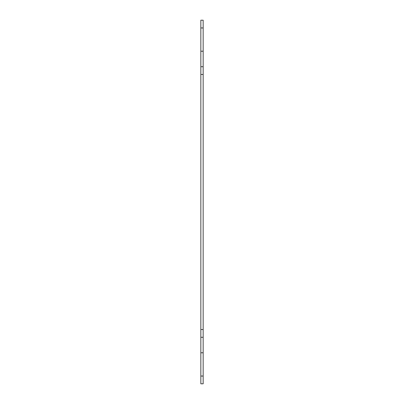 <?xml version="1.0" encoding="UTF-8"?>
<svg xmlns="http://www.w3.org/2000/svg" width="404" height="404" viewBox="0 0 404 404"><rect width="100%" height="100%" fill="white"/><g stroke="black" fill="none" stroke-linecap="round" stroke-linejoin="round"><path stroke-width="0.61" d="M200.838 329.533L200.838 74.467L203.162 74.467L203.162 383.8L200.838 383.8L200.838 329.533L203.162 329.533M200.838 74.467L200.838 20.2L203.162 20.2L203.162 74.467M200.838 66.716L203.162 66.716M200.838 337.284L203.162 337.284M200.838 51.212L203.162 51.212M200.838 27.952L203.162 27.952M200.838 376.048L203.162 376.048M200.838 352.788L203.162 352.788"/></g></svg>
